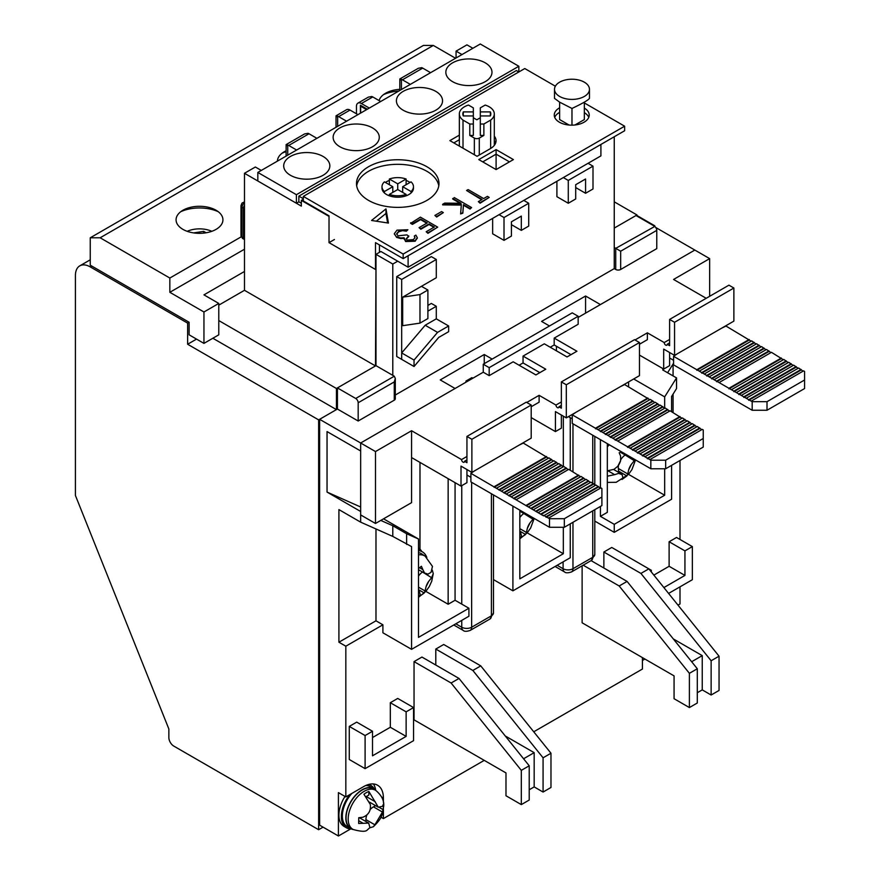 <?xml version="1.0" encoding="UTF-8"?>
<svg xmlns="http://www.w3.org/2000/svg" width="880" height="880" viewBox="0 0 880 880"><rect width="100%" height="100%" fill="white"/><g stroke="black" fill="none" stroke-linecap="round" stroke-linejoin="round"><path stroke-width="1.32" d="M356.675 185.845A41.25 23.815 180 0 1 383.79 165.715A41.25 23.815 180 0 1 426.899 171.292A41.25 23.815 180 0 1 438.79 185.845A41.25 23.815 180 0 0 426.899 171.292A41.25 23.815 180 0 0 383.79 165.715A41.25 23.815 180 0 0 356.675 185.845M375.98 269.181L375.485 365.937L336.435 388.487L336.435 409.607L318.637 419.881L318.637 829.719L323.081 827.156M654.786 226.435L615.736 248.347L620.675 251.207L620.675 269.467L656.766 248.633L656.766 230.373A3.498 2.013 -120 0 0 654.291 226.094L635.998 215.534L614.251 228.085L636.988 214.962L614.251 201.828M636.988 216.095L636.988 214.962M408.111 267.19L600.908 155.881L600.908 144.463L408.111 255.772L408.111 267.19L380.919 251.493L375.98 254.342L375.98 365.651L337.425 387.915L337.425 409.035L319.627 419.309L319.627 825.154L338.415 836L350.647 828.938M496.1 154.165L509.454 161.876L496.1 154.165L496.1 149.6L478.797 159.588L496.1 169.576L496.1 154.165L482.757 161.876L496.1 154.165M584.342 102.157L584.342 119.57L574.959 124.982M569.107 125.037L559.625 119.57L559.625 102.157L571.978 108.449C582.527 103.455 588.346 100.089 589.457 98.362L589.457 89.309A17.479 10.087 180 0 1 578.666 98.637A17.479 10.087 180 0 1 559.625 96.448A17.479 10.087 180 0 1 554.51 89.309A17.479 10.087 180 0 1 565.29 79.992A17.479 10.087 180 0 1 584.342 82.181A17.479 10.087 180 0 1 589.457 89.309M490.358 111.903L490.358 115.94A13.981 8.074 180 0 0 490.809 113.927A13.981 8.074 180 0 0 490.358 111.903L480.315 111.903L480.315 107.866L485.188 105.061A17.479 10.087 180 0 1 494.307 113.927L494.307 145.321A17.479 10.087 180 0 1 494.307 145.376M459.404 146.102A17.479 10.087 180 0 1 459.349 145.321L459.349 113.927A17.479 10.087 180 0 1 464.464 106.788A17.479 10.087 180 0 1 468.468 105.061L473.33 107.866L473.33 111.903L463.287 111.903A13.981 8.074 180 0 0 462.847 113.927A13.981 8.074 180 0 0 463.287 115.94L463.287 111.903M303.314 199.254L301.334 200.398L329.021 216.381L329.021 242.638L375.485 269.467L375.485 242.638L403.172 258.621L624.635 130.757L624.635 126.192L584.342 102.938M472.868 48.279L466.939 44.858L456.06 51.139L456.06 57.981M654.786 225.808L636.988 215.534M318.637 829.719L173.8 746.097A6.996 4.037 -120 0 1 168.85 737.539L168.85 728.97L75.427 495.484L75.427 275.462A20.977 12.111 -120 0 1 79.772 265.859A20.977 12.111 -120 0 1 90.255 266.904L187.638 323.125L189.123 322.267L90.255 265.188L90.255 237.787L423.434 45.43L433.323 45.43L455.565 58.267M318.637 419.881L187.638 344.245L187.638 323.125M212.85 338.25L336.435 409.607M187.638 344.245L196.537 339.108M218.779 320.562L336.435 388.487M375.485 365.937L244.486 290.301L218.779 305.14L244.486 290.301L244.486 173.283L301.334 206.107L301.334 200.398M261.294 170.434L255.365 167.013L244.486 173.283M461.989 54.56L456.06 51.139M329.021 242.638L334.455 239.503M366.586 109.648L360.657 106.216L361.394 105.787M360.657 106.216L360.657 113.069M504.009 217.525L528.726 203.258L528.726 226.083L521.312 230.373L521.312 216.095L511.423 221.804L511.423 236.071L504.009 240.361L504.009 217.525L499.07 214.676M528.726 203.258L523.787 200.398M504.009 240.361L492.646 233.794L492.646 218.383M521.312 230.373L511.423 224.664M425.194 325.248L401.687 352.935L401.687 359.37L414.04 366.509L438.757 337.392L448.646 331.683L448.646 325.974L437.547 332.387L425.194 325.248L436.293 318.846L448.646 325.974M414.04 366.509L414.04 360.074L437.547 332.387M401.687 352.935L414.04 360.074M673.079 412.533L673.079 394.108M673.079 375.914L673.079 363.99M677.996 605.121L679.998 603.966L679.998 586.839M679.998 539.462L679.998 460.493M706.2 298.298L673.574 279.455L709.654 258.621L655.776 227.513M383.394 809.611L383.394 818.587L484.242 760.364M533.742 731.786L642.422 669.042L642.422 657.624M383.394 818.587L380.963 817.19M642.422 660.473L644.897 659.054M319.627 419.309L360.657 442.992L360.657 450.989L327.041 431.574L327.041 492.085L360.657 511.489L360.657 522.159L338.91 509.597L338.91 642.213L375.98 620.807L375.98 528.957M360.657 522.159L392.788 536.415L411.576 546.601L411.576 649.341L382.899 632.786L382.899 624.8L345.829 646.206L345.829 796.895L338.415 792.616L338.415 836M345.829 646.206L338.91 642.213M578.16 317.416L694.826 250.063L600.413 304.579L585.574 296.01L541.585 321.409L549.494 325.985M615.736 269.467L614.251 268.609L614.251 247.489L615.736 248.347L615.736 269.467A3.498 2.013 0 0 0 620.675 269.467M395.296 395.032L614.251 268.609M337.425 409.035L358.182 421.014L394.273 400.18A3.498 2.013 0 0 0 395.296 398.761L395.296 378.477L394.273 376.211L375.98 365.651M492.151 359.084L484.242 354.519L440.242 379.918L455.07 388.487L360.657 442.992L375.485 451.561L411.576 430.727L461.549 459.58L466.939 456.467M337.425 387.915L355.707 398.475A3.498 2.013 60 0 1 358.182 402.754L358.182 421.014M375.98 254.342L392.788 264.044L392.788 375.353M397.727 261.195L392.788 264.044M614.251 247.489L614.251 136.752M663.344 368.885L662.695 369.919L676.533 377.905L664.675 396.869L633.677 378.972M669.999 358.248L669.614 358.853M673.574 363.187L667.601 372.746M671.594 411.675L671.594 396.473L676.533 388.575L676.533 377.905M372.515 737.539L390.313 727.265L390.313 702.713L397.727 698.434L413.545 707.564L413.545 740.674L365.101 768.647L349.283 759.506L349.283 726.407L356.697 722.128L372.515 731.258L372.515 755.799L406.131 736.395L390.313 727.265M669.119 566.291L669.119 541.75L676.533 537.471L692.351 546.601L684.937 550.88L684.937 575.421L669.119 566.291L653.862 575.102M435.798 665.038L435.798 649.055L472.857 670.461L543.07 757.801L543.07 792.044L534.171 786.907L534.171 752.664L505.252 735.966M543.07 792.044L550.979 787.479L550.979 753.236L480.766 665.885L443.707 644.49L435.798 649.055M521.312 804.606L521.312 770.352L529.221 765.787L529.221 800.041L521.312 804.606L505.989 795.762L505.989 772.926L414.04 719.84L414.04 661.617L421.949 657.052L459.019 678.447L451.11 683.012L414.04 661.617M345.829 796.895L363.616 786.621A27.962 16.148 -60 0 1 377.608 785.235A27.962 16.148 -60 0 1 383.394 798.039L383.394 802.395M689.392 707.564L689.392 673.321L697.301 668.756L697.301 702.999L689.392 707.564L674.069 698.72L674.069 675.884L582.12 622.798L582.12 565.807M603.867 568.007L603.867 552.024L640.926 573.419L711.139 660.759L711.139 695.013L702.24 689.876L702.24 655.622L673.321 638.924M651.321 571.945L651.321 570.284L611.776 547.459L603.867 552.024M373.395 783.97A27.962 16.148 -60 0 1 375.738 790.35M380.787 520.421L392.788 525.745L392.788 536.415M383.548 518.826L418.495 539L406.626 533.742L392.788 525.745M327.041 492.085L360.657 507.001M484.242 363.649L484.242 354.519M512.908 506.143L512.908 590.832L493.46 579.601M556.413 346.247L556.413 350.812M512.908 590.832L570.251 557.733L570.251 523.853M570.251 470.184L570.251 417.67M585.574 313.137L585.574 296.01M600.413 506.44L600.413 516.351L614.251 524.337L614.251 532.334L594.792 521.092M600.413 439.648L600.413 488.169L595.969 485.034L543.565 515.856L470.899 473.33L474.529 470.855M600.413 516.351L607.332 512.347L607.332 443.641M448.151 478.676L448.151 604.252L455.07 600.259L455.07 482.669M411.576 649.341L468.919 616.242L468.919 608.245L455.07 600.259M358.182 402.754L394.273 381.92L395.296 378.477M614.251 524.337L664.675 495.231L664.675 468.765M650.837 460.196L665.665 460.196L703.241 438.504L703.241 447.073L665.665 468.765L650.837 468.765L650.837 460.196L607.827 435.369L660.231 405.119L664.675 408.254L664.675 396.869M671.594 465.344L671.594 499.224L614.251 532.334M664.675 495.231L628.518 474.353M390.313 702.713L406.131 711.843L406.131 736.395M349.283 726.407L365.101 735.537L365.101 768.647M669.119 541.75L684.937 550.88M684.937 575.421L663.894 587.576M668.591 593.428L692.351 579.711L692.351 546.601M534.171 752.664L523.578 758.769M529.221 765.787L459.019 678.447M521.312 770.352L451.11 683.012M375.98 620.807L382.899 624.8M711.139 695.013L719.048 690.448L719.048 656.194L648.835 568.854L640.926 573.419M702.24 655.622L691.658 661.738M697.301 668.756L627.088 581.416L591.085 560.626M689.392 673.321L619.179 585.981L583.176 565.191M406.626 533.742L406.626 544.401M418.495 539L418.495 637.362L468.919 608.245M448.151 604.252L425.843 591.371M519.827 510.136L519.827 578.853L563.332 553.729L563.332 527.274M563.332 466.763L563.332 416.163M527.186 532.862L563.332 553.729M406.131 711.843L413.545 707.564M365.101 735.537L372.515 731.258M651.321 570.284L650.419 570.812M543.07 757.801L550.979 753.236M480.766 665.885L472.857 670.461M529.221 789.767L534.171 786.907M711.139 660.759L719.048 656.194M702.24 689.876L697.301 692.725M627.088 581.416L619.179 585.981M427.889 311.135L436.293 306.284L436.293 318.846M401.687 279.455L396.737 276.606L396.737 356.521L401.687 359.37L401.687 279.455L436.293 259.479L436.293 277.75L402.677 297.154L402.677 325.688L419.98 323.125L427.889 318.56L427.889 290.015L421.454 286.308M436.293 306.284L431.343 303.435L427.889 305.426M436.293 259.479L431.343 256.63L396.737 276.606M568.282 180.422L592.999 166.155L592.999 188.98L585.574 193.27L585.574 178.992L575.696 184.701L575.696 198.979L568.282 203.258L568.282 180.422L563.332 177.573M592.999 166.155L588.049 163.295M568.282 203.258L556.908 196.691L556.908 181.28M585.574 193.27L575.696 187.561M419.98 323.125L419.98 294.58L402.677 297.154M427.889 290.015L419.98 294.58M494.307 140.69A19.228 11.099 180 0 1 495.638 143.033M494.307 136.125A19.228 11.099 180 0 1 496.045 140.756A19.228 11.099 180 0 1 490.424 148.599L477.07 156.31L449.878 140.613L459.349 135.146M368.566 200.398A41.25 23.815 180 0 1 356.488 183.557A41.25 23.815 180 0 1 381.942 161.557A41.25 23.815 180 0 1 426.899 166.727A41.25 23.815 180 0 1 438.977 183.557A41.25 23.815 180 0 1 413.512 205.568A41.25 23.815 180 0 1 368.566 200.398M554.708 117.348A17.479 10.087 180 0 1 559.625 112.354M584.342 108.075A17.479 10.087 180 0 1 589.215 115.06A17.479 10.087 180 0 1 578.424 124.388A17.479 10.087 180 0 1 559.383 122.199A17.479 10.087 180 0 1 554.257 115.06A17.479 10.087 180 0 1 559.625 107.789M376.332 221.199L385.968 213.466L387.618 222.948M453.838 142.89L459.349 139.711M584.342 112.64A17.479 10.087 180 0 1 588.764 117.348M555.357 86.196L524.777 68.541L303.314 196.405L303.314 200.97L329.021 215.809M385.968 208.901L371.558 220.462L388.443 223.08L385.968 208.901L385.968 213.466M496.1 169.576L513.403 159.588L496.1 149.6M303.314 196.405L403.172 254.056L403.172 258.621M379.445 252.34L379.445 244.926M403.172 254.056L624.635 126.192M489.203 197.395L480.106 203.214L478.335 201.619L482.108 199.452L466.576 190.487L468.127 189.585L483.659 198.55L487.432 196.372L489.203 197.395L480.106 202.653L478.335 201.619M481.613 199.727L466.576 190.487M460.075 203.28L452.738 199.045L454.289 197.582L471.592 207.57L470.041 208.461L463.452 204.655L462.825 212.63L460.614 213.906L461.351 204.512L442.64 204.303L444.719 203.104L461.087 203.291L452.738 198.473M471.592 207.57L470.041 209.033L463.452 205.227L462.825 213.202L460.614 213.906M461.307 205.084L442.64 204.875L442.64 204.303M443.333 212.608L436.678 217.03L434.907 215.424L441.562 211.585L443.333 212.608L436.678 216.458L434.907 215.424M426.778 223.19L420.618 219.637L412.412 224.378L410.641 223.355L420.398 217.14L437.701 227.139L427.933 232.771L426.162 231.748L434.368 227.007L429.044 223.938L420.838 228.668L419.067 227.645L427.273 222.904L420.618 219.065L412.412 223.806L410.641 222.783M437.701 227.139L427.933 233.343L426.162 231.748M433.873 227.293L429.044 224.499L420.838 229.24L419.067 227.645M417.296 238.018L415.162 241.23L405.614 241.549L404.074 238.337L400.719 238.557L396.616 237.38L394.35 233.618L397.012 230.131L407.891 229.746L406.329 231.209L402.589 230.615L398.761 231.748L398.761 231.176L396.649 233.838L398.013 235.829L407 234.872L408.771 236.467L406.285 239.052M414.92 237.897L414.315 236.027L415.866 235.125L417.318 237.732L415.162 240.658L405.614 240.988L404.074 237.765L400.719 237.996L396.616 236.808M404.074 237.765L403.92 238.92M396.616 237.38L394.372 233.904M398.761 231.748L396.671 234.124M480.106 203.214L480.106 202.653M462.825 213.202L462.825 212.63M463.452 205.227L463.452 204.655M470.041 209.033L470.041 208.461M436.678 217.03L436.678 216.458M412.412 224.378L412.412 223.806M420.618 219.637L420.618 219.065M420.838 229.24L420.838 228.668M429.044 224.499L429.044 223.938M427.933 233.343L427.933 232.771M408.771 235.895L406.252 238.766L407.165 240.086L413.358 239.646L414.942 237.6L414.315 236.027M402.589 230.615L402.589 230.043L398.761 231.176M406.329 231.209L402.589 230.043M407.891 229.746L406.329 230.648M400.719 238.557L400.719 237.996M405.614 241.549L405.614 240.988M415.162 241.23L415.162 240.658M752.18 410.256L752.18 401.687L767.008 401.687L804.573 380.006L804.573 388.564L767.008 410.256L752.18 410.256L673.574 364.881L673.574 356.312L677.215 353.848M673.574 360.305L669.614 358.017M721.699 328.163L725.978 326.062L751.19 341.187M752.18 401.687L673.574 356.312M767.008 401.687L767.008 410.256M804.573 380.006L804.573 371.437L803.583 370.865L751.19 401.126M719.059 382.569L771.452 352.319L783.321 359.733M731.412 389.708L783.816 359.458L788.26 362.593M736.362 392.557L788.755 362.307L793.21 365.442M741.301 395.417L793.705 365.156L798.149 368.302M746.24 398.266L798.644 368.016L803.099 371.151M699.281 371.151L751.685 340.901L756.129 344.036M704.231 374.011L756.624 343.761L761.079 346.896M709.17 376.86L761.574 346.61L766.018 349.745M714.109 379.72L766.513 349.459L770.957 352.605M749.21 339.471L696.806 369.732M781.341 358.028L728.948 388.278M749.21 340.043L696.806 370.293M781.341 358.6L728.948 388.85M716.584 381.711L768.988 351.461M748.715 400.268L801.119 370.018M716.584 381.139L768.988 350.889M748.715 399.696L801.119 369.446M754.149 342.331L701.756 372.581M786.291 360.877L733.887 391.127M754.149 342.903L701.756 373.153M786.291 361.449L733.887 391.699M711.645 378.862L764.038 348.612M743.776 397.408L796.169 367.158M711.645 378.29L764.038 348.04M743.776 396.836L796.169 366.586M759.099 345.18L706.695 375.43M791.23 363.737L738.826 393.987M759.099 345.752L706.695 376.002M791.23 364.309L738.826 394.559M650.837 468.765L572.242 423.379L572.242 414.821L575.872 412.357M572.242 418.814L568.458 416.636M620.367 386.661L624.635 384.571L649.847 399.696M607.827 435.369L572.242 414.821M665.665 460.196L665.665 468.765M703.241 438.504L703.241 429.946L702.251 429.374L649.847 459.624M617.716 441.078L670.12 410.828L681.978 418.242M630.08 448.217L682.473 417.956L686.928 421.102M635.019 451.066L687.423 420.816L691.867 423.951M639.958 453.926L692.362 423.665L696.806 426.811M644.908 456.775L697.301 426.525L701.756 429.66M597.949 429.66L650.342 399.41L654.797 402.545M602.888 432.52L655.292 402.259L659.736 405.405M612.777 438.229L665.17 407.968L669.625 411.114M647.867 397.98L595.474 428.23M680.009 416.537L627.605 446.787M647.867 398.552L595.474 428.802M680.009 417.109L627.605 447.359M615.241 440.22L667.645 409.97M647.383 458.777L699.776 428.516M615.241 439.648L667.645 409.398M647.383 458.205L699.776 427.944M652.817 400.84L600.413 431.09M684.948 419.386L632.544 449.636M652.817 401.412L600.413 431.662M684.948 419.958L632.544 450.208M610.302 437.371L662.706 407.11M642.433 455.917L694.837 425.667M610.302 436.799L662.706 406.549M642.433 455.345L694.837 425.095M657.756 403.689L605.363 433.939M689.887 422.246L637.494 452.496M657.756 404.261L605.363 434.511M689.887 422.807L637.494 453.068M549.494 527.274L549.494 518.705L564.333 518.705L601.898 497.013L601.898 505.582L564.333 527.274L549.494 527.274L470.899 481.888L470.899 473.33M470.899 477.323L466.939 475.035M519.024 445.17L523.303 443.08L548.515 458.205M549.494 518.705L543.565 515.284M564.333 518.705L564.333 527.274M601.898 497.013L601.898 488.455L600.908 487.883L548.515 518.133M516.384 499.587L568.777 469.337L580.646 476.751M528.737 506.715L581.141 476.465L585.585 479.611M533.676 509.575L586.08 479.325L590.524 482.46M538.626 512.424L591.019 482.174L595.474 485.32M496.606 488.169L549.01 457.919L553.454 461.054M501.545 491.018L553.949 460.768L558.393 463.914M506.495 493.878L558.888 463.628L563.343 466.763M511.434 496.727L563.838 466.477L568.282 469.623M546.535 456.489L494.131 486.739M419.98 549.164L419.98 462.407M578.666 475.046L526.262 505.296M546.535 457.061L494.131 487.311M578.666 475.607L526.262 505.868M513.909 498.729L566.302 468.479M546.04 517.275L598.433 487.025M513.909 498.157L566.302 467.907M546.04 516.714L598.433 486.453M551.474 459.349L499.081 489.599M583.605 477.895L531.212 508.145M551.474 459.91L499.081 490.171M583.605 478.467L531.212 508.717M508.959 495.88L561.363 465.619M541.09 514.426L593.494 484.176M508.959 495.308L561.363 465.047M541.09 513.854L593.494 483.604M556.424 462.198L504.02 492.448M588.555 480.744L536.151 511.005M556.424 462.77L504.02 493.02M588.555 481.316L536.151 511.577M402.677 192.412L402.677 186.703L411.048 181.863A15.73 9.086 180 0 1 413.457 186.703L413.457 188.133A15.73 9.086 180 0 1 411.048 192.962A15.73 9.086 180 0 1 406.098 195.811A15.73 9.086 180 0 1 389.356 195.811A15.73 9.086 180 0 1 386.606 194.546A15.73 9.086 180 0 1 384.417 192.962A15.73 9.086 180 0 1 381.997 188.133L381.997 186.703A15.73 9.086 180 0 1 384.417 181.863L392.788 186.703L392.788 192.412M385.44 182.457A15.73 9.086 180 0 1 389.356 180.444L389.356 179.014A15.73 9.086 180 0 1 406.098 179.014L406.098 180.444A15.73 9.086 180 0 1 410.025 182.457M413.457 186.703A15.73 9.086 180 0 1 411.048 191.532L411.048 192.962M384.417 192.962L384.417 191.532A15.73 9.086 180 0 1 381.997 186.703M406.098 195.811L406.098 194.392A15.73 9.086 180 0 1 389.356 194.392L389.356 195.811M402.677 186.703L411.048 191.532M389.356 179.014L397.727 183.843L406.098 179.014M384.417 191.532L392.788 186.703M406.098 194.392L397.727 189.552L389.356 194.392M406.098 184.723L406.098 180.444M397.727 189.552L397.727 183.843M389.356 184.723L389.356 180.444M554.51 89.309L554.51 98.362L559.625 102.157M571.978 125.158L571.978 108.449M494.307 113.927A17.479 10.087 180 0 1 490.633 120.109L490.633 148.478M480.315 117.766L476.828 119.79L473.33 117.766M490.633 120.109L483.868 124.014L483.868 135.432L480.315 135.432L480.315 124.014L483.868 124.014M469.788 135.432L469.788 124.014L473.33 124.014L473.33 135.432L469.788 135.432L474.353 138.072A3.498 2.013 0 0 0 479.292 138.072L483.868 135.432M490.358 115.94L480.315 115.94L480.315 124.014M463.012 148.192L463.012 120.109L469.788 124.014M463.012 120.109A17.479 10.087 180 0 1 459.349 113.927M480.315 111.903L480.315 115.94M473.33 124.014L473.33 115.94L463.287 115.94M473.33 123.321L473.33 111.903M473.33 127.358L473.33 135.432M403.172 110.209A23.067 13.321 180 0 1 396.407 100.793A23.067 13.321 180 0 1 410.652 88.495A23.067 13.321 180 0 1 435.798 91.377A23.067 13.321 180 0 1 442.552 100.793A23.067 13.321 180 0 1 428.307 113.102A23.067 13.321 180 0 1 403.172 110.209M452.606 81.675A23.067 13.321 180 0 1 445.841 72.259A23.067 13.321 180 0 1 460.086 59.95A23.067 13.321 180 0 1 485.232 62.832A23.067 13.321 180 0 1 491.986 72.259A23.067 13.321 180 0 1 477.741 84.557A23.067 13.321 180 0 1 452.606 81.675M339.889 146.74A23.067 13.321 180 0 1 333.135 137.324A23.067 13.321 180 0 1 347.38 125.026A23.067 13.321 180 0 1 372.515 127.908A23.067 13.321 180 0 1 379.28 137.324A23.067 13.321 180 0 1 365.035 149.633A23.067 13.321 180 0 1 339.889 146.74M290.455 175.285A23.067 13.321 180 0 1 283.701 165.869A23.067 13.321 180 0 1 297.946 153.56A23.067 13.321 180 0 1 323.081 156.453A23.067 13.321 180 0 1 329.846 165.869A23.067 13.321 180 0 1 315.601 178.167A23.067 13.321 180 0 1 290.455 175.285M367.334 109.219L360.404 105.215L360.404 113.212M301.334 203.258L298.859 201.828L298.859 196.119L303.314 198.693M298.859 196.119L516.373 70.543L518.848 71.973L518.848 66.264L480.282 44L257.829 172.436L296.395 194.689L296.395 203.258L298.859 201.828M296.395 203.258L257.829 180.994L257.829 172.436M356.455 113.784L356.455 106.359A6.996 4.037 60 0 1 357.896 103.158A6.996 4.037 60 0 1 361.394 103.51L369.303 108.075M357.94 114.642L350.031 110.066A6.996 4.037 -120 0 0 346.533 109.725L336.028 115.819L336.028 127.281M296.395 194.689L518.848 66.264M380.677 101.508L372.768 96.943A6.996 4.037 -120 0 0 371.778 96.492L368.379 97.108L357.896 103.158M350.031 110.066L338.657 116.633L346.566 121.198M338.657 116.633A6.996 4.037 -120 0 0 337.667 116.182C335.5 115.434 335.5 115.775 337.667 117.205M401.434 80.388C399.267 78.958 399.267 78.617 401.434 79.365A6.996 4.037 60 0 1 402.424 79.816L410.333 84.381M430.606 72.688L422.697 68.112L402.424 79.816M316.91 138.325L309.001 133.76L288.728 145.464L296.637 150.029M244.486 205.249A3.498 2.013 120 0 0 243.496 208.109L243.496 237.787A3.498 2.013 120 0 0 244.222 239.393A3.498 2.013 120 0 0 244.486 239.503M399.795 90.464L399.828 78.958L418.308 68.288L421.707 67.661A6.996 4.037 60 0 1 422.697 68.112M288.728 145.464A6.996 4.037 -120 0 0 287.738 145.002L287.738 155.166M309.001 133.76A6.996 4.037 -120 0 0 308.011 133.309L304.601 133.925L286.132 144.595L286.099 156.112M287.738 146.036C285.571 144.606 285.571 144.265 287.738 145.002M398.783 91.058A30.415 17.556 0 0 0 383.471 94.655M399.795 89.342A23.419 13.519 0 0 0 385.616 93.236A23.419 13.519 0 0 0 379.071 100.584M286.099 151.657A30.415 17.556 0 0 0 282.128 153.164M286.099 150.799A23.419 13.519 0 0 0 284.284 151.745A23.419 13.519 0 0 0 277.42 161.117M216.062 210.243L216.062 210.254A23.419 13.519 0 0 0 182.941 210.243A23.419 13.519 0 0 0 182.941 229.372A23.419 13.519 0 0 0 216.062 229.372A23.419 13.519 0 0 0 216.062 210.243L216.062 210.243M218.207 211.673A30.415 17.556 0 0 0 180.796 211.673M241.241 236.808L169.84 278.036L100.144 237.787L433.323 45.43M100.144 237.787L90.255 237.787M169.84 278.036L169.84 292.303L203.951 311.993L203.951 343.387L189.123 334.829L189.123 322.267M244.486 249.205L169.84 292.303M203.951 311.993L218.779 303.435L203.951 294.866L244.486 271.469M203.951 343.387L218.779 334.829L218.779 303.435M365.871 821.469L365.904 819.61L374.891 824.802L382.448 812.053L383.691 806.311C384.296 800.723 381.678 795.443 375.837 790.46L373.912 789.184A22.726 13.123 120 0 0 356.411 794.574A22.726 13.123 120 0 0 346.071 817.509A22.726 13.123 120 0 0 351.208 828.509L353.276 829.532A22.572 13.035 -60 0 1 348.183 818.609A22.572 13.035 -60 0 1 358.446 795.817A22.572 13.035 -60 0 1 375.837 790.46A23.067 13.321 -60 0 0 373.67 788.623A23.067 13.321 -60 0 0 350.603 801.944A23.067 13.321 -60 0 0 350.603 828.575A23.067 13.321 -60 0 0 353.276 829.532C360.822 831.578 365.398 831.82 366.982 830.258L369.952 827.552L368.665 823.086L358.655 823.482L358.754 817.718L362.78 817.256C368.544 814.968 371.063 810.711 370.337 804.496L363.924 794.222A22.143 12.782 -60 0 1 368.863 791.483L378.334 807.235L382.547 806.289L383.46 804.012L383.339 809.952C381.832 814.814 382.679 817.718 373.34 826.738L369.82 827.794M374.891 824.802L373.34 826.738M382.448 812.053L373.461 806.861A10.483 6.05 120 0 0 370.238 809.479M366.839 815.045A10.483 6.05 120 0 0 365.904 819.61M383.361 809.776L379.72 807.675M375.287 801.757L366.289 796.565A10.483 6.05 120 0 0 366.289 796.73M366.157 796.576L368.808 795.102L368.863 791.483M373.461 806.861L375.617 805.662M373.67 788.623L370.216 786.621A23.067 13.321 120 0 0 365.706 785.543M351.879 793.397A23.067 13.321 120 0 0 347.138 826.584L350.603 828.575M349.767 794.629A24.464 14.124 120 0 0 341.374 816.596A24.464 14.124 120 0 0 346.445 827.794A24.464 14.124 120 0 0 351.296 828.938M345.004 796.422A24.464 14.124 120 0 0 338.91 815.166A24.464 14.124 120 0 0 343.97 826.364L346.445 827.794M374.33 789.041A24.464 14.124 120 0 0 370.909 785.411A24.464 14.124 120 0 0 368.555 784.498M607.332 470.822L614.075 469.304L617.848 466.213L620.598 460.636A10.483 6.05 -60 0 1 617.848 466.213M619.179 452.738L620.598 456.06L620.598 460.636M630.619 457.083L630.652 457.127A10.483 6.05 -60 0 1 628.078 456.676A10.483 6.05 -60 0 1 627.198 455.95L626.318 454.608M635.008 459.624L634.282 460.691L625.185 455.004M618.53 465.223A10.483 6.05 120 0 0 618.332 468.49L627.77 473.946L628.672 469.876A10.483 6.05 -60 0 1 631.411 464.299L634.282 460.691M627.77 473.946L626.923 475.959L622.017 479.457L622.864 477.433L622.072 474.562L618.618 473.396A10.483 6.05 -60 0 1 621.181 473.847A10.483 6.05 -60 0 1 622.072 474.562M607.937 470.778L614.647 474.65L618.618 473.396M614.647 474.65L607.332 476.19M626.923 475.959L618.618 471.163L618.332 468.49M617.683 471.823L618.618 471.163M624.844 455.246A10.483 6.05 120 0 0 620.829 459.613M529.276 515.592L529.309 515.636A10.483 6.05 -60 0 1 526.735 515.185A10.483 6.05 -60 0 1 525.855 514.459L524.975 513.117M533.676 518.133L532.95 519.2L523.842 513.513M519.827 528.638L526.427 532.455L527.329 528.385A10.483 6.05 -60 0 1 530.068 522.808L532.95 519.2M526.427 532.455L525.58 534.468L520.674 537.955L521.521 535.942L520.729 533.071L519.827 533.115M519.849 532.345L519.827 532.345A10.483 6.05 -60 0 1 519.849 532.345A10.483 6.05 -60 0 1 520.729 533.071M525.58 534.468L519.827 531.146M523.512 513.755A10.483 6.05 120 0 0 519.827 517.605M418.495 568.524L421.421 566.258L422.829 569.58L419.617 567.732M418.495 554.895A24.211 13.981 -60 0 1 425.128 556.171L432.476 566.412L431.046 572.363L427.966 574.134A10.483 6.05 -60 0 1 425.403 573.694A10.483 6.05 -60 0 1 424.512 572.968L422.829 569.58M425.128 556.171L421.784 553.938A24.464 14.124 120 0 0 418.495 552.651M432.311 570.141L433.257 573.639L431.607 577.709L422.51 572.022M418.495 587.147L425.095 590.953L425.986 586.894A10.483 6.05 -60 0 1 428.736 581.317L431.607 577.709M425.095 590.953L424.248 592.977L419.331 596.464L420.178 594.451L419.386 591.58L418.495 591.624M418.495 590.854L418.506 590.854A10.483 6.05 -60 0 1 418.506 590.854A10.483 6.05 -60 0 1 419.386 591.58M424.248 592.977L418.495 589.655M422.169 572.264A10.483 6.05 120 0 0 418.495 576.114M418.495 550.649A26.565 15.334 -60 0 1 422.378 551.848A26.565 15.334 -60 0 1 426.833 557.469M421.806 551.518A27.962 16.148 120 0 0 418.495 547.998M187.209 231.319A19.921 11.506 180 0 1 211.805 231.308M193.688 232.903L203.687 231.363L206.14 232.771M203.687 233.112L203.687 231.363M489.181 375.639L489.181 367.653L578.16 316.272L578.16 324.269L554.191 338.107L576.928 351.241L567.039 356.95L544.302 343.816L523.05 356.092L545.787 369.215L535.898 374.924L513.161 361.801L489.181 375.639L483.252 372.218L360.657 442.992L360.657 514.921L375.485 523.479L411.576 502.645L411.576 457.556L461.01 486.09L461.01 466.114L471.878 472.395L471.878 439.285L466.939 436.425L466.939 462.693L464.519 461.285A2.101 1.21 60 0 1 464.079 462.253A2.101 1.21 60 0 1 462.462 461.692A2.101 1.21 60 0 1 461.549 459.58M526.757 402.468L539.11 395.329L555.962 405.064L561.352 401.951M635.008 339.966L647.372 332.827L664.224 342.562L669.614 339.449M523.05 356.092L523.05 362.945L519.09 365.222M554.191 338.107L554.191 344.96L550.231 347.237M570.999 354.662L554.191 344.96M578.16 316.272L572.231 312.851L483.252 364.221L489.181 367.653M483.252 372.218L483.252 364.221M709.654 258.621L709.654 296.296M639.463 355.091L663.685 369.072L663.685 349.096L674.564 355.377L733.876 321.123L733.876 288.024L728.937 285.164L669.614 319.418L669.614 345.675L667.194 344.278A2.101 1.21 60 0 1 666.754 345.235A2.101 1.21 60 0 1 665.137 344.674A2.101 1.21 60 0 1 664.224 342.562M669.614 342.87L667.194 344.278M647.372 332.827L647.372 339.68L639.463 344.245M674.564 355.377L674.564 322.267L669.614 319.418M531.201 417.593L555.423 431.574L555.423 411.598L566.302 417.879L639.463 375.639L639.463 342.529L634.513 339.68L561.352 381.92L561.352 408.177L558.932 406.78A2.101 1.21 60 0 1 558.503 407.737A2.101 1.21 60 0 1 556.886 407.176A2.101 1.21 60 0 1 555.962 405.064M628.584 381.92L628.584 386.848M561.352 405.383L558.932 406.78M539.11 395.329L539.11 402.182L531.201 406.747M566.302 417.879L566.302 384.769L561.352 381.92M471.878 472.395L531.201 438.141L531.201 405.031L526.262 402.182L466.939 436.425M466.939 459.888L464.519 461.285M411.576 430.727L411.576 457.556M375.485 451.561L375.485 523.479M539.847 372.647L523.05 362.945M466.939 381.634L465.949 381.062L471.878 377.641L472.868 378.213M733.876 288.024L674.564 322.267M669.614 352.517L669.614 365.651L663.685 369.072M639.463 342.529L566.302 384.769M561.352 415.03L561.352 428.153L555.423 431.574M531.201 405.031L471.878 439.285M466.939 469.535L466.939 482.669L461.01 486.09M465.949 382.206L465.949 381.062M91.74 266.046L90.255 266.904M394.273 376.211L355.707 398.475M656.766 230.373L620.675 251.207M394.273 381.92L394.273 400.18M563.09 561.869L563.09 568.722L557.15 565.29M381.634 797.027L383.394 798.039M461.747 620.378L461.747 627.231L455.818 623.799M461.747 485.661L461.747 604.109M555.104 566.478L564.531 571.923A6.996 4.037 -60 0 1 563.09 568.722A6.996 4.037 0 0 0 572.968 568.722L572.968 522.28M572.968 471.757L572.968 423.808M591.294 560.505A6.996 4.037 -120 0 0 592.746 557.304L572.968 568.722A6.996 4.037 60 0 1 571.527 571.923L591.294 560.505L594.792 554.444A6.996 4.037 0 0 1 592.746 557.304L592.746 510.862M592.746 435.226L592.746 483.175M453.772 624.987L463.199 630.421A6.996 4.037 -60 0 1 461.747 627.231A6.996 4.037 0 0 0 471.636 627.231L471.636 482.317M489.962 619.014A6.996 4.037 -120 0 0 491.403 615.813L471.636 627.231A6.996 4.037 60 0 1 470.184 630.421L489.962 619.014L493.46 612.953A6.996 4.037 0 0 1 491.403 615.813L491.403 493.735M479.292 138.072L479.292 155.023M474.353 154.737L474.353 138.072M372.768 96.943L361.394 103.51M337.667 126.335L337.667 116.182M401.434 89.518L401.434 79.365M244.486 201.784L242.737 202.796A3.498 2.013 -120 0 1 244.486 202.972A3.498 2.013 120 0 0 242.011 207.251L243.496 208.109M243.496 237.787L242.011 236.929A3.498 2.013 120 0 0 242.737 238.535L244.222 239.393M240.988 235.51A3.498 2.013 180 0 0 242.011 236.929L242.011 207.251A3.498 2.013 0 0 1 240.988 205.821L240.988 235.51L242.737 238.535M358.908 820.831L362.681 823.02M607.332 446.908A24.211 13.981 -60 0 1 609.29 444.774M627.198 455.95L628.716 455.994M631.411 464.299L628.672 469.876M525.855 514.459L527.373 514.492M530.068 522.808L527.329 528.385M424.512 572.968L427.966 574.134M428.736 581.317L425.986 586.894M90.255 259.809L79.772 265.859M594.792 436.403L594.792 484.924M594.792 509.685L594.792 554.444M493.46 494.912L493.46 612.953M564.531 571.923C565.697 573.089 568.018 573.089 571.527 571.923M463.199 630.421C464.354 631.598 466.686 631.598 470.184 630.421M394.35 233.618L394.35 234.19M417.318 237.732L417.318 238.304M242.737 202.796C242.22 202.543 241.637 203.555 240.988 205.821M359.326 817.696L368.665 823.086M369.479 802.12L378.334 807.235M370.909 785.411L369.083 784.355M635.547 459.932L631.939 469.568L628.584 474.287L616.176 482.306L607.332 482.405M613.635 469.48L621.181 473.847M620.202 452.133L628.078 456.676M534.204 518.441L530.596 528.077L527.241 532.785L519.827 538.846M519.827 511.192L526.735 515.185M433.257 573.639L431.706 581.284L429.264 586.586L425.909 591.294L418.495 597.355M418.495 569.701L425.403 573.694M422.378 551.848L418.495 549.604"/></g></svg>
